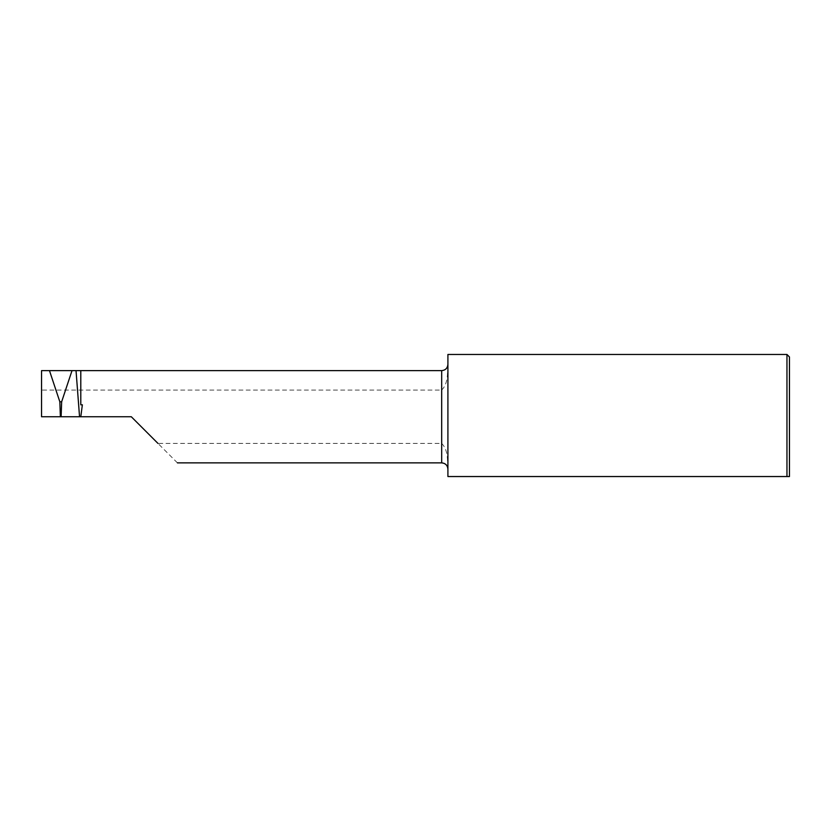 <?xml version="1.0" encoding="UTF-8"?>
<svg xmlns="http://www.w3.org/2000/svg" width="831" height="831" viewBox="0 0 831 831"><rect width="100%" height="100%" fill="white"/><g stroke="black" fill="none" stroke-linecap="round" stroke-linejoin="round"><path stroke-width="0.62" stroke-dasharray="4.16 3.12" d="M786.957 354.463L786.957 476.537L789.45 476.537L789.45 356.956M441.677 370.626L441.677 390.082L41.55 390.082L41.55 416.747L131.298 416.747L157.963 443.411L441.677 443.411L441.677 462.867M441.677 443.411C448.002 449.779 447.182 458.992 447.909 464.622L447.909 476.537L786.957 476.537M441.677 390.082C448.002 383.756 447.192 374.407 447.909 368.871L447.909 354.463M41.55 390.082L41.55 370.626L80.794 370.626L80.794 404.811M177.419 462.867L157.963 443.411M447.909 464.622L447.909 368.871M82.362 404.811L80.794 416.747"/><path stroke-width="1.25" d="M789.45 416.747L789.45 476.537L786.957 476.537L786.957 354.463L789.45 356.956L789.45 416.747M786.957 354.463L447.909 354.463L447.909 476.537L786.957 476.537M61.12 416.747L61.65 401.789L72.017 370.626L41.55 370.626L41.55 416.747L131.298 416.747L157.963 443.411M80.794 416.747L82.362 404.811L80.794 404.811L80.794 370.626L76.037 370.626L79.547 416.747M72.017 370.626L76.037 370.626M61.65 401.789L59.842 401.789L60.372 416.747M49.476 370.626L59.842 401.789M447.909 469.1C447.535 465.318 445.458 463.241 441.677 462.867L441.677 370.626C445.458 370.252 447.535 368.175 447.909 364.394M441.677 370.626L80.794 370.626M441.677 462.867L177.419 462.867"/></g></svg>
